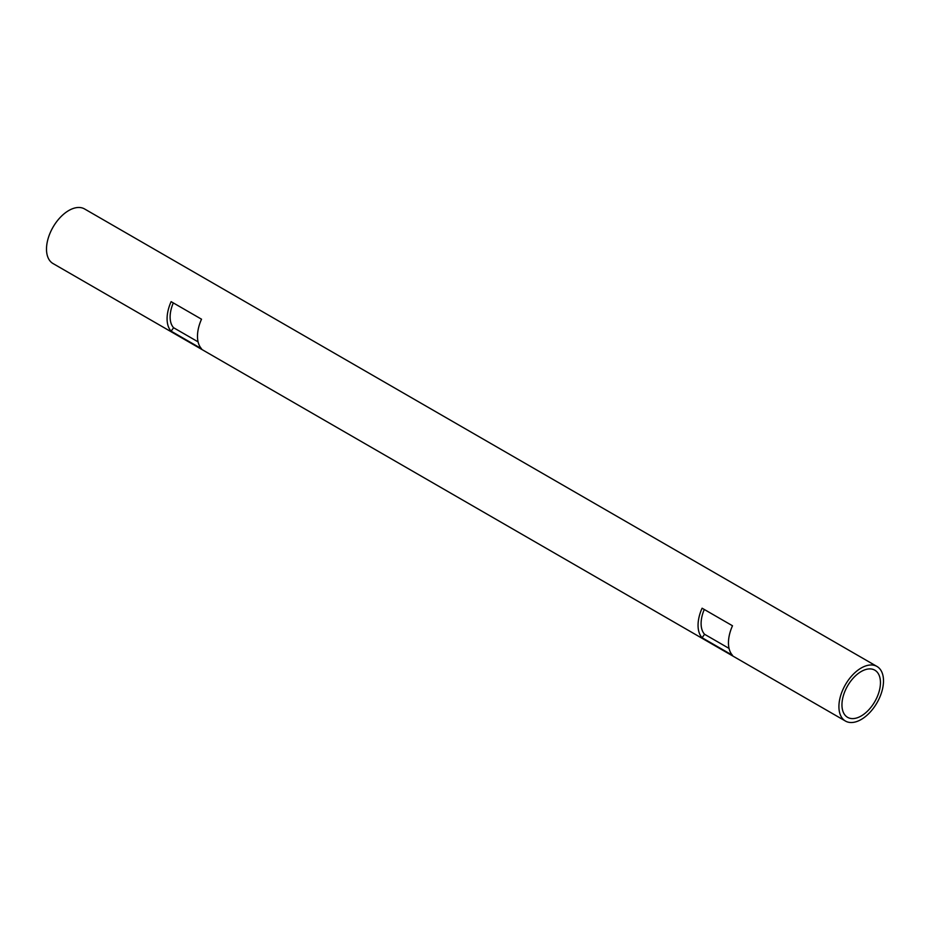 <?xml version="1.0" encoding="UTF-8"?>
<svg xmlns="http://www.w3.org/2000/svg" width="930" height="930" viewBox="0 0 930 930"><rect width="100%" height="100%" fill="white"/><g stroke="black" fill="none" stroke-linecap="round" stroke-linejoin="round"><path stroke-width="1.4" d="M883.5 680.876A31.527 18.205 120 0 0 876.967 666.45A31.527 18.205 120 0 0 852.671 674.889A31.527 18.205 120 0 0 838.918 706.614A31.527 18.205 120 0 0 845.44 721.052A31.527 18.205 120 0 0 869.736 712.601A31.527 18.205 120 0 0 883.5 680.876M876.967 666.45L84.56 208.948A31.527 18.205 120 0 0 60.264 217.399A31.527 18.205 120 0 0 46.5 249.124A31.527 18.205 120 0 0 53.033 263.55L845.44 721.052M171.12 301.646A31.527 18.205 120 0 0 167.086 318.746A31.527 18.205 120 0 0 171.12 331.185L201.519 348.727A31.527 18.205 -60 0 1 197.486 336.288A31.527 18.205 -60 0 1 201.519 319.199L171.12 301.646M702.092 608.208A31.527 18.205 120 0 0 698.058 625.297A31.527 18.205 120 0 0 702.092 637.736L732.491 655.29A31.527 18.205 -60 0 1 728.457 642.851A31.527 18.205 -60 0 1 732.491 625.762L702.092 608.208M704.277 609.476A27.226 15.717 120 0 0 701.104 623.542A27.226 15.717 120 0 0 704.58 634.283L729.062 648.419M173.306 302.913A27.226 15.717 120 0 0 170.12 316.991A27.226 15.717 120 0 0 173.608 327.732L198.078 341.856M841.952 704.859A27.226 15.717 120 0 0 847.59 717.332A27.226 15.717 120 0 0 868.574 710.032A27.226 15.717 120 0 0 880.454 682.632A27.226 15.717 120 0 0 874.816 670.17A27.226 15.717 120 0 0 853.845 677.459A27.226 15.717 120 0 0 841.952 704.859M173.608 327.732L171.12 331.185M704.58 634.283L702.092 637.736"/></g></svg>
